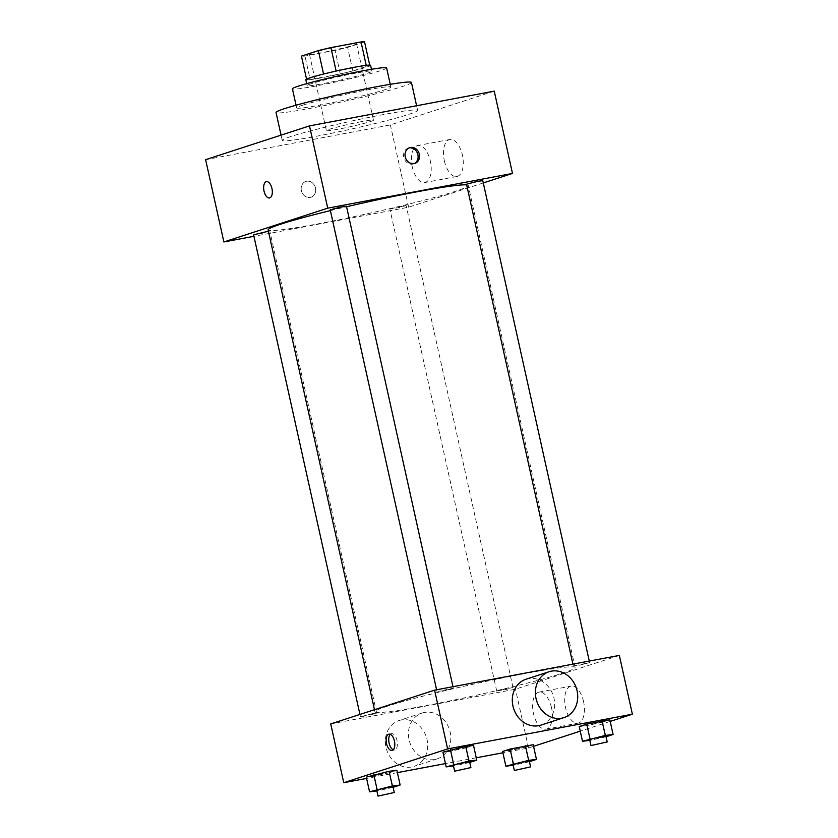 <?xml version="1.0" encoding="UTF-8"?>
<svg xmlns="http://www.w3.org/2000/svg" width="838" height="838" viewBox="0 0 838 838"><rect width="100%" height="100%" fill="white"/><g stroke="black" fill="none" stroke-linecap="round" stroke-linejoin="round"><path stroke-width="0.63" stroke-dasharray="4.19 3.14" d="M361.482 121.657A24.124 1.351 167.5 0 0 337.924 126.873A24.124 1.351 167.5 0 0 326.391 130.623A24.124 1.351 167.5 0 0 350.232 126.727A24.124 1.351 167.5 0 0 373.486 120.19A24.124 1.351 167.5 0 0 361.482 121.657M344.533 45.242A24.124 1.351 167.5 0 0 320.975 50.469A24.124 1.351 167.5 0 0 309.452 54.219A24.124 1.351 167.5 0 0 333.294 50.311A24.124 1.351 167.5 0 0 356.548 43.775A24.124 1.351 167.5 0 0 344.533 45.242M364.561 41.9L347.623 47.41A32.389 1.812 167.5 0 1 335.074 50.385L304.959 56.052A32.389 1.812 167.5 0 1 301.439 56.094M306.54 79.107L323.573 74.048M336.122 71.073L366.227 65.364M336.132 71.115A32.389 1.812 167.5 0 0 323.583 74.1M306.645 79.6A32.389 1.812 167.5 0 0 310.165 79.558L304.959 56.052M366.248 65.448A32.389 1.812 167.5 0 1 369.768 65.406L352.84 70.916A32.389 1.812 167.5 0 1 340.28 73.901L310.165 79.558M370.585 65.333A33.164 1.854 -12.5 0 1 338.615 74.32A33.164 1.854 -12.5 0 1 305.828 79.683M311.286 83.695A33.164 1.854 167.5 0 0 307.137 85.56A33.164 1.854 167.5 0 0 339.914 80.197A33.164 1.854 167.5 0 0 371.894 71.209A33.164 1.854 167.5 0 0 355.375 73.22A33.164 1.854 167.5 0 0 311.286 83.695M352.84 70.916L347.623 47.41M340.28 73.901L335.074 50.385M386.611 67.941A48.237 2.692 -12.5 0 1 340.092 81.014A48.237 2.692 -12.5 0 1 292.42 88.828M302.686 105.211A48.237 2.692 -12.5 0 1 355.396 92.243A48.237 2.692 -12.5 0 1 390.843 87.047A48.237 2.692 -12.5 0 1 344.334 100.12A48.237 2.692 -12.5 0 1 296.652 107.924A48.237 2.692 -12.5 0 1 302.686 105.211M411.448 82.48A69.345 3.876 -12.5 0 1 344.586 101.272A69.345 3.876 -12.5 0 1 276.048 112.491M290.922 136.5A69.345 3.876 167.5 0 0 282.238 140.417A69.345 3.876 167.5 0 0 350.776 129.188A69.345 3.876 167.5 0 0 417.638 110.396A69.345 3.876 167.5 0 0 383.113 114.617A69.345 3.876 167.5 0 0 290.922 136.5M494.242 91.143L390.382 124.925L205.624 159.67M482.772 180.62L466.525 184.224M346.461 206.242L330.214 209.846M253.589 234.776L261.812 233.425L268.401 231.225M483.285 182.935L408.63 207.216L253.924 236.306M390.937 208.672L406.147 205.54L398.123 207.793L390.937 208.672M330.382 210.61A102.508 5.73 -12.5 0 1 346.576 206.745M466.672 184.884A102.508 5.73 -12.5 0 1 468.264 185.512A102.508 5.73 -12.5 0 1 369.422 213.292A102.508 5.73 -12.5 0 1 268.097 229.884M444.381 160.927A18.845 9.417 -100.6 0 0 456.878 176.514A18.845 9.417 -100.6 0 0 462.649 156.256A18.845 9.417 -100.6 0 0 449.912 139.485A18.845 9.417 -100.6 0 0 444.381 160.927M408.63 207.216L390.382 124.925M315.486 187.995A8.296 7.165 72 0 0 305.87 181.437A8.296 7.165 72 0 0 301.617 191.535A8.296 7.165 72 0 0 310.992 197.202A8.296 7.165 72 0 0 315.486 187.995A8.296 7.165 -108 0 1 311.003 197.202A8.296 7.165 -108 0 1 301.617 191.535A8.296 7.165 -108 0 1 305.87 181.437A8.296 7.165 -108 0 1 315.497 187.995M412.306 166.961A18.845 9.417 79.4 0 1 417.848 145.508A18.845 9.417 79.4 0 1 430.585 162.289A18.845 9.417 79.4 0 1 424.803 182.548A18.845 9.417 79.4 0 1 412.306 166.961M269.511 197.946L269.522 197.946A8.296 4.148 -100.6 0 0 269.784 197.883A8.296 4.148 -100.6 0 0 272.015 188.77A8.296 4.148 -100.6 0 0 266.453 181.647L266.453 181.647M409.017 147.938A8.296 7.165 72 0 0 408.274 148.127A8.296 7.165 72 0 0 403.78 157.334A8.296 7.165 72 0 0 413.406 163.892A8.296 7.165 72 0 0 414.119 163.62M387.785 706.078A102.508 5.73 167.5 0 0 374.953 711.86A102.508 5.73 167.5 0 0 476.277 695.268A102.508 5.73 167.5 0 0 575.109 667.488A102.508 5.73 167.5 0 0 524.075 673.721A102.508 5.73 167.5 0 0 387.785 706.078M574.418 665.728L589.627 662.596L577.518 665.697L574.418 665.728M372.543 713.651L360.445 716.752L368.668 715.401L376.691 713.148L372.543 713.651M438.106 691.36L445.292 690.481L453.316 688.228L438.106 691.36M497.793 690.648L504.979 689.779L513.003 687.516L497.793 690.648M619.345 655.41L515.485 689.192L330.727 723.927M529.438 761.69L525.709 747.15L533.198 744.71L525.709 747.15L502.611 751.487L510.405 750.534L513.191 765.293M469.751 762.391L466.022 747.852L473.512 745.411L450.729 751.246L442.925 752.189L450.729 751.246L453.505 765.995M533.565 746.333L528.516 747.978L502.894 752.786M476.256 757.793L445.449 763.586M397.401 772.626L366.594 778.418M610.19 721.413L580.252 731.145M393.127 787.311L389.398 772.772L396.887 770.332L389.398 772.772L366.3 777.119L374.104 776.166L376.88 790.915M606.063 736.759L602.333 722.22L609.823 719.79L587.029 725.614L579.236 726.567L587.029 725.614L589.816 740.363M528.516 747.978L515.485 689.192M583.594 701.699A18.845 9.417 -100.6 0 0 571.097 686.113A18.845 9.417 -100.6 0 0 565.315 706.371A18.845 9.417 -100.6 0 0 578.063 723.152A18.845 9.417 -100.6 0 0 583.594 701.699M424.405 712.447A24.124 20.845 72 0 0 422.153 713.012A24.124 20.845 72 0 0 409.792 742.405A24.124 20.845 72 0 0 437.08 758.893A24.124 20.845 72 0 0 449.828 730.788A24.124 20.845 72 0 0 424.405 712.447M526.013 679.23A24.124 20.845 -108 0 1 553.3 695.729A24.124 20.845 -108 0 1 540.939 725.111M401.329 719.947A24.124 20.845 72 0 0 399.077 720.523A24.124 20.845 72 0 0 386.716 749.905A24.124 20.845 72 0 0 414.003 766.393A24.124 20.845 72 0 0 426.741 738.299A24.124 20.845 72 0 0 401.329 719.947M551.53 707.733A18.845 9.417 -100.6 0 0 539.033 692.146A18.845 9.417 -100.6 0 0 533.251 712.405A18.845 9.417 -100.6 0 0 545.999 729.186A18.845 9.417 -100.6 0 0 551.53 707.733M390.309 734.339A8.296 4.148 79.4 0 1 391.524 733.669A8.296 4.148 79.4 0 1 397.023 740.53A8.296 4.148 79.4 0 1 394.593 749.968A8.296 4.148 79.4 0 1 393.221 749.79M605.591 736.916L590.287 740.31M589.659 739.671L605.916 736.068M602.333 722.22L587.029 725.614M528.967 761.836L513.663 765.23M513.034 764.591L529.291 760.988M525.709 747.15L510.405 750.534M469.28 762.549L453.987 765.932M453.358 765.304L469.605 761.7M466.022 747.852L450.729 751.246M392.655 787.469L377.362 790.863M376.733 790.224L392.98 786.62M389.398 772.772L374.104 776.166M309.452 54.219L326.391 130.623M356.548 43.775L373.486 120.19M371.894 71.209L371.464 69.292M307.137 85.56L306.708 83.653M390.843 87.047L390.236 84.324M296.652 107.924L296.044 105.211M417.638 110.396L416.601 105.745M282.238 140.417L281.065 135.128M449.912 139.485L417.848 145.508M456.878 176.514L424.803 182.548M409.73 147.656L408.274 148.127M414.852 163.42L413.406 163.892M575.109 667.488L468.264 185.512M374.953 711.86L374.471 709.702M572.92 664.146L573.37 666.2M589.282 661.067L589.627 662.596M376.691 713.148L269.836 231.173M360.445 716.752L359.931 714.437M453.316 688.228L452.97 686.689M437.069 691.832L436.608 689.768M513.003 687.516L406.147 205.54M496.745 691.12L389.9 209.144M422.153 713.012L399.077 720.523M437.08 758.893L414.003 766.393M545.999 729.186L578.063 723.152M539.033 692.146L571.097 686.113M391.524 733.669L388.937 734.161M394.593 749.968L392.006 750.46"/><path stroke-width="1.26" d="M306.54 79.107L301.439 56.094L318.367 50.584A32.389 1.812 167.5 0 1 330.926 47.609L361.042 41.942A32.389 1.812 167.5 0 1 364.561 41.9L369.705 65.102M323.573 74.048L318.367 50.584M366.227 65.364L361.042 41.942M336.122 71.073L330.926 47.609M306.708 83.653L305.828 79.683A33.164 1.854 -12.5 0 1 309.987 77.808A33.164 1.854 -12.5 0 1 346.22 68.894A33.164 1.854 -12.5 0 1 370.585 65.333L371.464 69.292M296.044 105.211L292.42 88.828A48.237 2.692 -12.5 0 1 298.454 86.105A48.237 2.692 -12.5 0 1 351.164 73.136A48.237 2.692 -12.5 0 1 386.611 67.941L390.236 84.324M281.065 135.128L276.048 112.491A69.345 3.876 -12.5 0 1 284.731 108.584A69.345 3.876 -12.5 0 1 360.487 89.938A69.345 3.876 -12.5 0 1 411.448 82.48L416.601 105.745M253.924 236.306L223.872 241.952L205.624 159.67L309.484 125.889L494.242 91.143L512.489 173.435L483.285 182.935M269.773 197.883A8.296 4.148 79.4 0 1 269.511 197.946A8.296 4.148 79.4 0 1 263.907 190.561A8.296 4.148 79.4 0 1 266.453 181.647A8.296 4.148 79.4 0 1 272.004 188.77A8.296 4.148 79.4 0 1 269.773 197.883M223.872 241.952L327.731 208.17L309.484 125.889M572.92 664.146L466.525 184.224L476.654 181.511L482.772 180.62L589.282 661.067M436.608 689.768L330.214 209.846L340.343 207.143L346.461 206.242L452.97 686.689M268.401 231.225L253.589 234.776L359.931 714.437M327.731 208.17L512.489 173.435M374.471 709.702L268.097 229.884A102.508 5.73 -12.5 0 1 280.929 224.102A102.508 5.73 -12.5 0 1 330.382 210.61M346.576 206.745A102.508 5.73 -12.5 0 1 466.672 184.884M405.236 156.863A8.296 7.165 -108 0 1 409.73 147.656A8.296 7.165 -108 0 1 419.105 153.323A8.296 7.165 -108 0 1 414.852 163.42A8.296 7.165 -108 0 1 405.236 156.863M266.453 181.647A8.296 4.148 -100.6 0 0 263.918 190.561A8.296 4.148 -100.6 0 0 269.522 197.946M414.119 163.62A8.296 7.165 72 0 0 417.649 153.794A8.296 7.165 72 0 0 409.017 147.938M366.594 778.418L343.758 782.713L330.727 723.927L434.587 690.156L619.345 655.41L632.376 714.196L610.19 721.413M343.758 782.713L447.618 748.931L434.587 690.156M394.436 741.022A8.296 4.148 79.4 0 1 392.006 750.46A8.296 4.148 79.4 0 1 386.402 743.076A8.296 4.148 79.4 0 1 388.937 734.161A8.296 4.148 79.4 0 1 394.436 741.022M502.611 751.487L510.101 749.046L533.198 744.71L510.101 749.046L502.611 751.487L505.869 766.183L528.663 760.359L536.456 759.406L529.438 761.69M442.925 752.189L465.719 746.365L473.512 745.411L465.719 746.365L442.925 752.189L446.183 766.885L468.976 761.061L476.77 760.108L469.751 762.391M502.894 752.786L476.256 757.793M445.449 763.586L397.401 772.626M580.252 731.145L533.565 746.333M447.618 748.931L632.376 714.196M366.3 777.119L389.094 771.285L396.887 770.332L389.094 771.285L366.3 777.119L369.558 791.816L392.352 785.981L400.145 785.028L393.127 787.311M579.236 726.567L586.726 724.126L609.823 719.79L586.726 724.126L579.236 726.567L582.494 741.263L605.287 735.429L613.081 734.476L606.063 736.759M564.016 717.6L540.939 725.111A24.124 20.845 -108 0 1 538.687 725.687A24.124 20.845 -108 0 1 513.275 707.335A24.124 20.845 -108 0 1 526.013 679.23L549.1 671.73A24.124 20.845 -108 0 1 576.376 688.218A24.124 20.845 -108 0 1 564.016 717.6A24.124 20.845 -108 0 1 561.764 718.176A24.124 20.845 -108 0 1 536.351 699.824A24.124 20.845 -108 0 1 549.1 671.73M393.221 749.79A8.296 4.148 79.4 0 1 388.989 742.583A8.296 4.148 79.4 0 1 390.309 734.339M589.816 740.363L582.494 741.263M607.215 741.944L605.916 736.068L593.639 738.372L589.659 739.671L590.968 745.548L607.215 741.944L590.968 745.548M589.983 738.823L586.726 724.126M605.287 735.429L602.03 720.743M613.081 734.476L609.823 719.79M513.191 765.293L505.869 766.183M530.59 766.875L529.291 760.988L525.143 761.501L513.034 764.591L514.343 770.468L530.59 766.875L514.343 770.468M513.359 763.743L510.101 749.046M528.663 760.359L525.405 745.663M536.456 759.406L533.198 744.71M453.505 765.995L446.183 766.885M470.904 767.577L469.605 761.7L457.328 764.005L453.358 765.304L454.657 771.18L470.904 767.577L454.657 771.18M453.683 764.455L450.425 749.759M468.976 761.061L465.719 746.365M476.77 760.108L473.512 745.411M376.88 790.915L369.558 791.816M394.279 792.497L392.98 786.62L380.703 788.925L376.733 790.224L378.032 796.1L394.279 792.497L378.032 796.1M377.058 789.375L373.8 774.679M392.352 785.981L389.094 771.285M400.145 785.028L396.887 770.332"/></g></svg>
